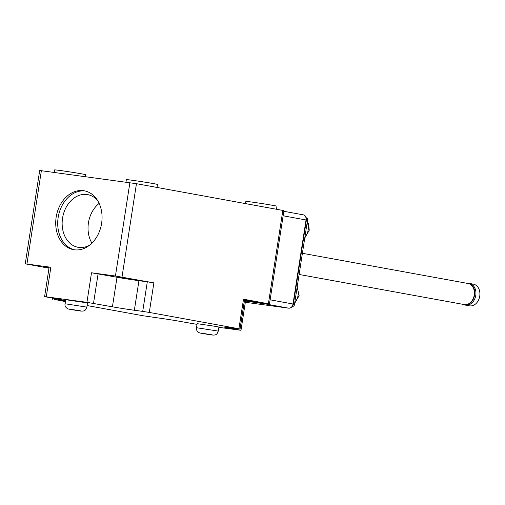 <?xml version="1.0" encoding="UTF-8"?>
<svg xmlns="http://www.w3.org/2000/svg" width="505" height="505" viewBox="0 0 505 505"><rect width="100%" height="100%" fill="white"/><g stroke="black" fill="none" stroke-linecap="round" stroke-linejoin="round"><path stroke-width="0.76" d="M463.502 304.433A11.022 8.446 -79.7 0 0 465.421 305.102L469.404 305.828A11.022 8.446 -79.7 0 0 469.694 305.878A11.022 8.446 -79.7 0 0 479.75 296.119A11.022 8.446 -79.7 0 0 473.355 284.138L469.372 283.412A11.022 8.446 -79.7 0 0 469.082 283.368A11.022 8.446 -79.7 0 0 467.346 283.362M465.421 305.102A11.022 8.446 -79.7 0 0 465.711 305.153A11.022 8.446 -79.7 0 0 475.735 295.583A11.022 8.446 -79.7 0 0 469.372 283.412M245.512 301.049L265.8 303.991A4.722 3.617 -79.7 0 0 267.416 303.745A4.722 3.617 100.3 0 1 265.8 303.991L245.512 301.075M292.509 306.301L292.717 306.327A1.887 1.446 -79.7 0 0 294.44 304.654L307.545 220.016A1.887 1.446 -79.7 0 0 306.447 217.958A1.887 1.446 -79.7 0 0 306.396 217.952L306.447 217.958M97.673 200.618A26.771 20.509 -79.7 0 0 87.674 194.621A26.771 20.509 -79.7 0 0 86.967 194.507A26.771 20.509 -79.7 0 0 62.544 218.198A26.771 20.509 -79.7 0 0 78.073 247.292A26.771 20.509 -79.7 0 0 78.78 247.406A26.771 20.509 -79.7 0 0 89.543 245.209M85.421 176.636L85.717 174.73A15.75 0.354 -171.2 0 0 76.785 173.019A15.75 0.354 -171.2 0 0 60.196 170.501A15.75 0.354 -171.2 0 0 54.59 169.907L54.205 172.401M85.244 191.004A29.921 22.921 -79.7 0 0 58.157 217.51A29.921 22.921 -79.7 0 0 74.525 249.817M157.011 187.443L157.478 184.458A15.75 0.354 -171.2 0 0 148.539 182.753A15.75 0.354 -171.2 0 0 131.956 180.234A15.75 0.354 -171.2 0 0 126.351 179.641L125.966 182.135M132.159 279.461L118.883 277.264L132.159 279.461M84.935 302.533L87.46 303.082L86.835 307.128L65.044 303.757L65.669 299.711L84.935 302.533M216.393 326.495L218.911 327.051L218.286 331.097L196.502 327.72L197.127 323.673L216.393 326.495M276.519 209.228L276.98 206.248A15.75 0.354 -171.2 0 0 268.048 204.538A15.75 0.354 -171.2 0 0 251.458 202.019A15.75 0.354 -171.2 0 0 245.853 201.426L245.518 203.578M83.464 190.669A29.921 22.921 100.3 0 1 84.259 190.795A29.921 22.921 100.3 0 1 101.53 223.829A29.921 22.921 100.3 0 1 74.311 249.792A29.921 22.921 100.3 0 1 73.522 249.666A29.921 22.921 100.3 0 1 56.251 216.632A29.921 22.921 100.3 0 1 83.464 190.669M218.867 327.347L240.986 330.295L227.957 327.878A15.75 0.354 8.8 0 1 224.353 327.095A15.75 0.354 8.8 0 1 229.958 327.688L240.008 329.001L238.928 328.761L243.505 299.2L269.481 303.978L283.936 210.623L136.457 183.694L39.699 170.488L25.25 263.837L50.853 267.265L49.168 267.082L44.591 296.643L64.596 300.33A15.75 0.354 8.8 0 1 65.549 300.507M99.15 203.389A26.771 20.509 -79.7 0 0 91.904 243.139M49.08 267.65L45.103 267.221L49.036 267.947M147.302 281.828L138.932 280.692A15.75 0.354 8.8 0 1 117.008 277.258L91.512 272.776L115.43 276.02L153.873 282.863L147.302 281.828L142.726 311.389L134.355 310.259A15.75 0.354 8.8 0 1 112.432 306.819L86.936 302.337L91.512 272.776M65.486 300.898A15.75 0.354 8.8 0 1 62.595 300.525L54.224 299.389L54.363 298.468M244.42 300.488L245.563 300.734L240.986 330.295M244.534 299.774L256.597 301.87L244.464 300.216M87.075 305.55L143.25 315.789L158.198 317.954A15.75 0.354 8.8 0 1 180.115 321.395L197.019 324.374M65.379 301.592L54.224 299.389M50.853 267.265L46.277 296.826L44.591 296.643M48.998 268.205L25.25 263.837M243.505 299.2L244.584 299.44L240.008 329.001M153.873 282.863L149.297 312.425L142.726 311.389M46.277 296.826L86.936 302.337M149.297 312.425L238.928 328.761M269.481 303.978L255.839 302.179L288.702 308.17A4.722 3.617 -79.7 0 0 293.014 303.985L306.024 219.965L283.135 215.793M464.461 304.603A10.706 8.206 -79.7 0 0 474.233 295.128A10.706 8.206 -79.7 0 0 468.021 283.488C479.378 285.584 475.035 306.516 464.499 304.61L464.177 304.559A10.706 8.206 -79.7 0 0 464.461 304.603M304.906 237.034A11.022 8.446 -79.7 0 0 308.157 230.065A11.022 8.446 -79.7 0 0 307.154 222.522M294.794 302.388A11.022 8.446 -79.7 0 0 298.045 295.419A11.022 8.446 -79.7 0 0 297.041 287.869M288.734 308.17L245.323 302.287L288.702 308.17A1.572 1.01 -82.3 0 0 288.734 308.17C291.208 308.189 292.755 306.825 293.373 304.067L306.383 220.047L306.024 219.965A4.722 3.617 -79.7 0 0 303.284 214.833A4.722 3.617 -79.7 0 0 303.158 214.814L283.829 211.292L303.284 214.833C305.594 215.559 306.63 217.295 306.383 220.047M270.125 299.812L293.373 304.067M307.545 220.016L306.415 219.808M293.304 304.446L294.44 304.654M210.654 334.802L201.886 333.426C199.93 333.029 200.201 333.003 202.688 333.351L211.456 334.727C213.407 335.124 213.142 335.15 210.654 334.802M79.197 310.834L70.429 309.464C68.478 309.06 68.743 309.035 71.23 309.382L79.998 310.758C81.955 311.156 81.69 311.181 79.197 310.834M138.932 280.692L134.355 310.259M62.677 299.983L62.595 300.525M117.008 277.258L112.432 306.819M93.513 303.366L98.09 273.805M228.026 327.429L227.957 327.878M244.483 300.494L239.907 330.062M268.401 303.739L282.85 210.383M122.008 277.049L136.457 183.694M115.43 276.02L129.886 182.665M26.929 264.02L41.385 170.665M302.394 253.289L468.021 283.488M299.111 274.467L464.177 304.559M307.293 221.619L308.599 224.012L309.243 230.305L304.749 238.063M294.63 303.41L299.124 295.652L297.18 286.973M218.286 331.097C217.112 333.578 217.081 335.863 210.743 334.815L199.671 332.934C197.171 331.722 196.117 329.98 196.502 327.72M86.835 307.128C85.654 309.615 85.623 311.894 79.285 310.853L68.213 308.972C65.719 307.753 64.659 306.017 65.044 303.757M52.539 299.212L52.703 298.165"/></g></svg>
